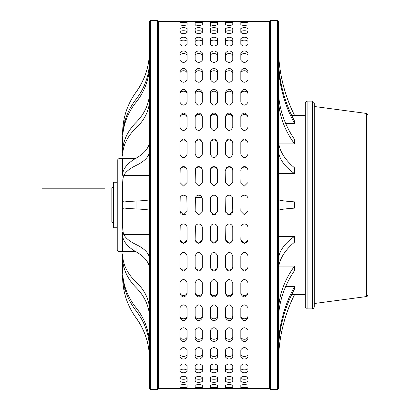 <?xml version="1.0" encoding="UTF-8"?>
<svg xmlns="http://www.w3.org/2000/svg" width="410" height="410" viewBox="0 0 410 410"><rect width="100%" height="100%" fill="white"/><g stroke="black" fill="none" stroke-linecap="round" stroke-linejoin="round"><path stroke-width="0.61" d="M278.441 56.923A153.688 143.956 180 0 0 294.564 121.109L294.564 123.502A153.688 139.851 0 0 1 278.441 61.146M278.441 89.385A153.688 112.401 180 0 0 294.564 139.497L294.564 143.92A153.688 104.816 0 0 1 278.441 97.185M278.441 139.441A153.688 63.734 180 0 0 294.564 167.859L294.564 173.635A153.688 53.823 0 0 1 278.441 149.635M278.441 199.48A153.688 5.366 180 0 0 294.564 201.874L294.564 208.126A153.688 5.366 0 0 0 278.441 210.52M278.441 363.086C278.518 338.998 283.889 316.156 294.564 294.564L294.564 294.508A153.688 153.596 180 0 0 278.441 362.988M278.441 260.365A153.688 53.823 180 0 1 294.564 236.365L294.564 242.141A153.688 63.734 0 0 0 278.441 270.559M278.441 353.077A153.688 143.956 0 0 1 294.564 288.891L294.564 286.498A153.688 139.851 180 0 0 278.441 348.854L278.441 361.174M278.441 320.615A153.688 112.401 0 0 1 294.564 270.503L294.564 266.08A153.688 104.816 180 0 0 278.441 312.815M294.564 173.635L278.441 173.635M294.564 143.92L278.82 143.92M294.564 123.502L285.693 123.502M291.736 115.492L294.564 115.492A153.688 153.596 0 0 1 278.441 47.012A153.688 153.596 -0 0 0 292.868 111.981M285.693 286.498L294.564 286.498M291.736 294.508L294.564 294.508M294.564 115.492L305.312 115.435M278.441 236.365L294.564 236.365M278.82 266.08L294.564 266.08M278.441 388.603L278.441 21.397L277.544 20.5L277.544 389.5L278.441 388.603M187.088 170.104L187.088 182.486L183.506 186.048L179.923 182.486L180.195 168.756L180.974 167.618L182.132 166.855L183.506 166.588L184.874 166.855L186.037 167.618L186.816 168.756L187.088 170.104M187.088 170.647A3.582 3.536 -0 0 0 183.506 167.106A3.582 3.536 -0 0 0 179.923 170.647M202.314 170.104L202.314 182.486L198.732 186.048L195.15 182.486L195.421 168.756L196.195 167.618L197.359 166.855L198.732 166.588L200.1 166.855L201.264 167.618L202.038 168.756L202.314 170.104M202.314 170.647A3.582 3.536 -0 0 0 198.732 167.106A3.582 3.536 -0 0 0 195.15 170.647M217.541 170.104L217.541 182.486L213.958 186.048L210.376 182.486L210.648 168.756L211.422 167.618L212.585 166.855L213.958 166.588L215.327 166.855L216.49 167.618L217.264 168.756L217.541 170.104M217.541 170.647A3.582 3.536 -0 0 0 213.958 167.106A3.582 3.536 -0 0 0 210.376 170.647M232.762 170.104L232.762 182.486L229.18 186.048L225.597 182.486L225.874 168.756L226.648 167.618L227.811 166.855L229.18 166.588L230.553 166.855L231.717 167.618L232.49 168.756L232.762 170.104M232.762 170.647A3.582 3.536 -0 0 0 229.18 167.106A3.582 3.536 -0 0 0 225.597 170.647M187.088 142.332L187.088 154.257C184.7 158.716 182.312 158.716 179.923 154.257L179.923 142.332C182.312 138.001 184.7 138.001 187.088 142.332M187.088 143.408A3.582 3.408 0 0 0 183.506 140A3.582 3.408 0 0 0 179.923 143.408M202.314 142.332L202.314 154.257C199.926 158.716 197.538 158.716 195.15 154.257L195.15 142.332C197.538 138.001 199.926 138.001 202.314 142.332M202.314 143.408A3.582 3.408 0 0 0 198.732 140A3.582 3.408 0 0 0 195.15 143.408M217.541 142.332L217.541 154.257C215.153 158.716 212.764 158.716 210.376 154.257L210.376 142.332C212.764 138.001 215.153 138.001 217.541 142.332M217.541 143.408A3.582 3.408 0 0 0 213.958 140A3.582 3.408 0 0 0 210.376 143.408M232.762 142.332L232.762 154.257C230.374 158.716 227.986 158.716 225.597 154.257L225.597 142.332C227.986 138.001 230.374 138.001 232.762 142.332M232.762 143.408A3.582 3.408 0 0 0 229.18 140A3.582 3.408 0 0 0 225.597 143.408M187.088 116.107L187.088 127.279C184.7 131.487 182.312 131.487 179.923 127.279L179.923 116.107C182.312 112.079 184.7 112.079 187.088 116.107M187.088 117.685A3.582 3.193 0 0 0 183.506 114.492A3.582 3.193 0 0 0 179.923 117.685M202.314 116.107L202.314 127.279C199.926 131.487 197.538 131.487 195.15 127.279L195.15 116.107C197.538 112.079 199.926 112.079 202.314 116.107M202.314 117.685A3.582 3.193 0 0 0 198.732 114.492A3.582 3.193 0 0 0 195.15 117.685M217.541 116.107L217.541 127.279C215.153 131.487 212.764 131.487 210.376 127.279L210.376 116.107C212.764 112.079 215.153 112.079 217.541 116.107M217.541 117.685A3.582 3.193 0 0 0 213.958 114.492A3.582 3.193 0 0 0 210.376 117.685M232.762 116.107L232.762 127.279C230.374 131.487 227.986 131.487 225.597 127.279L225.597 116.107C227.986 112.079 230.374 112.079 232.762 116.107M232.762 117.685A3.582 3.193 0 0 0 229.18 114.492A3.582 3.193 0 0 0 225.597 117.685M187.088 92.071L187.088 102.213C184.7 106.067 182.312 106.067 179.923 102.213L179.923 92.071C182.312 88.447 184.7 88.447 187.088 92.071C184.7 88.447 182.312 88.447 179.923 92.071M187.088 94.115A3.582 2.901 0 0 0 183.506 91.215A3.582 2.901 0 0 0 179.923 94.115M202.314 92.071L202.314 102.213C199.926 106.067 197.538 106.067 195.15 102.213L195.15 92.071C197.538 88.447 199.926 88.447 202.314 92.071M202.314 94.115A3.582 2.901 0 0 0 198.732 91.215A3.582 2.901 0 0 0 195.15 94.115M217.541 92.071L217.541 102.213C215.153 106.067 212.764 106.067 210.376 102.213L210.376 92.071C212.764 88.447 215.153 88.447 217.541 92.071M217.541 94.115A3.582 2.901 0 0 0 213.958 91.215A3.582 2.901 0 0 0 210.376 94.115M232.762 92.071L232.762 102.213C230.374 106.067 227.986 106.067 225.597 102.213L225.597 92.071C227.986 88.447 230.374 88.447 232.762 92.071M232.762 94.115A3.582 2.901 0 0 0 229.18 91.215A3.582 2.901 0 0 0 225.597 94.115M187.088 70.812L187.088 79.683C184.7 83.087 182.312 83.087 179.923 79.683L179.923 70.812C182.312 67.686 184.7 67.686 187.088 70.812M187.088 73.272A3.582 2.532 0 0 0 183.506 70.74A3.582 2.532 0 0 0 179.923 73.272M202.314 70.812L202.314 79.683C199.926 83.087 197.538 83.087 195.15 79.683L195.15 70.812C197.538 67.686 199.926 67.686 202.314 70.812M202.314 73.272A3.582 2.532 0 0 0 198.732 70.74A3.582 2.532 0 0 0 195.15 73.272M217.541 70.812L217.541 79.683C215.153 83.087 212.764 83.087 210.376 79.683L210.376 70.812C212.764 67.686 215.153 67.686 217.541 70.812M217.541 73.272A3.582 2.532 0 0 0 213.958 70.74A3.582 2.532 0 0 0 210.376 73.272M232.762 70.812L232.762 79.683C230.374 83.087 227.986 83.087 225.597 79.683L225.597 70.812C227.986 67.686 230.374 67.686 232.762 70.812M232.762 73.272A3.582 2.532 0 0 0 229.18 70.74A3.582 2.532 0 0 0 225.597 73.272M187.088 52.864L187.088 60.234C184.7 63.109 182.312 63.109 179.923 60.234L179.923 52.864C182.312 50.307 184.7 50.307 187.088 52.864M187.088 55.673A3.582 2.106 0 0 0 183.506 53.566A3.582 2.106 0 0 0 179.923 55.673M202.314 52.864L202.314 60.234C199.926 63.109 197.538 63.109 195.15 60.234L195.15 52.864C197.538 50.307 199.926 50.307 202.314 52.864M202.314 55.673A3.582 2.106 0 0 0 198.732 53.566A3.582 2.106 0 0 0 195.15 55.673M217.541 52.864L217.541 60.234C215.153 63.109 212.764 63.109 210.376 60.234L210.376 52.864C212.764 50.307 215.153 50.307 217.541 52.864M217.541 55.673A3.582 2.106 0 0 0 213.958 53.566A3.582 2.106 0 0 0 210.376 55.673M232.762 52.864L232.762 60.234C230.374 63.109 227.986 63.109 225.597 60.234L225.597 52.864C227.986 50.307 230.374 50.307 232.762 52.864M232.762 55.673A3.582 2.106 0 0 0 229.18 53.566A3.582 2.106 0 0 0 225.597 55.673M187.088 38.658L187.088 44.347C184.7 46.622 182.312 46.622 179.923 44.347L179.923 38.658C182.312 36.731 184.7 36.731 187.088 38.658M187.088 41.753A3.582 1.625 0 0 0 183.506 40.129A3.582 1.625 0 0 0 179.923 41.753L179.923 44.347M202.314 38.658L202.314 44.347C199.926 46.622 197.538 46.622 195.15 44.347L195.15 38.658C197.538 36.731 199.926 36.731 202.314 38.658M202.314 41.753A3.582 1.625 0 0 0 198.732 40.129A3.582 1.625 0 0 0 195.15 41.753M217.541 38.658L217.541 44.347C215.153 46.622 212.764 46.622 210.376 44.347L210.376 38.658C212.764 36.731 215.153 36.731 217.541 38.658M217.541 41.753A3.582 1.625 0 0 0 213.958 40.129A3.582 1.625 0 0 0 210.376 41.753M232.762 38.658L232.762 44.347C230.374 46.622 227.986 46.622 225.597 44.347L225.597 38.658C227.986 36.731 230.374 36.731 232.762 38.658M232.762 41.753A3.582 1.625 0 0 0 229.18 40.129A3.582 1.625 0 0 0 225.597 41.753M187.088 28.546L187.088 32.421C184.7 34.035 182.312 34.035 179.923 32.421L179.923 28.546C182.312 27.306 184.7 27.306 187.088 28.546M187.088 31.852A3.582 1.107 0 0 0 183.506 30.745A3.582 1.107 0 0 0 179.923 31.852M202.314 28.546L202.314 32.421C199.926 34.035 197.538 34.035 195.15 32.421L195.15 28.546C197.538 27.306 199.926 27.306 202.314 28.546M202.314 31.852A3.582 1.107 0 0 0 198.732 30.745A3.582 1.107 0 0 0 195.15 31.852M217.541 28.546L217.541 32.421C215.153 34.035 212.764 34.035 210.376 32.421L210.376 28.546C212.764 27.306 215.153 27.306 217.541 28.546M217.541 31.852A3.582 1.107 0 0 0 213.958 30.745A3.582 1.107 0 0 0 210.376 31.852M232.762 28.546L232.762 32.421C230.374 34.035 227.986 34.035 225.597 32.421L225.597 28.546C227.986 27.306 230.374 27.306 232.762 28.546M232.762 31.852A3.582 1.107 0 0 0 229.18 30.745A3.582 1.107 0 0 0 225.597 31.852M187.088 22.781L187.088 24.743C184.7 25.661 182.312 25.661 179.923 24.743L179.923 22.781C182.312 22.253 184.7 22.253 187.088 22.781L187.088 21.505L179.923 21.505L179.923 22.781M202.314 22.781L202.314 24.743C199.926 25.661 197.538 25.661 195.15 24.743L195.15 22.781C197.538 22.253 199.926 22.253 202.314 22.781L202.314 21.505L195.15 21.505L195.15 22.781M217.541 22.781L217.541 24.743C215.153 25.661 212.764 25.661 210.376 24.743L210.376 22.781C212.764 22.253 215.153 22.253 217.541 22.781L217.541 21.505L210.376 21.505L210.376 22.781M232.762 22.781L232.762 24.743C230.374 25.661 227.986 25.661 225.597 24.743L225.597 22.781C227.986 22.253 230.374 22.253 232.762 22.781L232.762 21.505L225.597 21.505L225.597 22.781M210.376 21.505L182.568 21.653M179.923 24.979L179.923 26.214M179.923 21.505L158.429 21.397L158.429 388.603L195.15 388.603L195.15 385.256C197.538 384.339 199.926 384.339 202.314 385.256L202.314 387.219C199.926 387.747 197.538 387.747 195.15 387.219M195.15 24.979L195.15 26.214M269.488 21.397L270.38 20.5L270.38 389.5L269.488 388.603L269.488 21.397L213.246 21.658M210.376 24.979L210.376 26.214M179.923 211.268L180.195 197.359L180.974 196.195L182.132 195.421L183.506 195.15L184.874 195.421L186.037 196.195L186.816 197.359L187.088 211.268L183.506 214.85L179.923 211.268L180.974 213.805M202.038 197.359L195.421 197.359M225.597 211.268L225.874 197.359L226.648 196.195L227.811 195.421L229.18 195.15L230.553 195.421L231.717 196.195L232.49 197.359L232.762 211.268L229.18 214.85L225.597 211.268L225.874 212.641M187.088 388.495L187.088 387.219C184.7 387.747 182.312 387.747 179.923 387.219L179.923 385.021M179.923 385.256C182.312 384.339 184.7 384.339 187.088 385.256L187.088 387.219M202.314 387.219L202.314 388.495L195.15 388.495L210.376 388.603L210.376 385.256C212.764 384.339 215.153 384.339 217.541 385.256L217.541 387.219C215.153 387.747 212.764 387.747 210.376 387.219M215.88 388.367L210.376 388.495L225.597 388.603L225.597 385.256C227.986 384.339 230.374 384.339 232.762 385.256L232.762 387.219C230.374 387.747 227.986 387.747 225.597 387.219M217.541 388.495L217.541 387.219M232.762 387.219L232.762 388.495L225.597 388.495L240.824 388.603L240.824 385.256C243.212 384.339 245.6 384.339 247.988 385.256L247.988 387.219C245.6 387.747 243.212 387.747 240.824 387.219M187.088 377.579L187.088 381.454C184.7 382.694 182.312 382.694 179.923 381.454L179.923 377.579C182.312 375.965 184.7 375.965 187.088 377.579M179.923 378.148A3.582 1.107 180 0 0 183.506 379.255A3.582 1.107 180 0 0 187.088 378.148M202.314 377.579L202.314 381.454C199.926 382.694 197.538 382.694 195.15 381.454L195.15 377.579C197.538 375.965 199.926 375.965 202.314 377.579M195.15 378.148A3.582 1.107 180 0 0 198.732 379.255A3.582 1.107 180 0 0 202.314 378.148M217.541 377.579L217.541 381.454C215.153 382.694 212.764 382.694 210.376 381.454L210.376 377.579C212.764 375.965 215.153 375.965 217.541 377.579M210.376 378.148A3.582 1.107 180 0 0 213.958 379.255A3.582 1.107 180 0 0 217.541 378.148M232.762 377.579L232.762 381.454C230.374 382.694 227.986 382.694 225.597 381.454L225.597 377.579C227.986 375.965 230.374 375.965 232.762 377.579M225.597 378.148A3.582 1.107 180 0 0 229.18 379.255A3.582 1.107 180 0 0 232.762 378.148M187.088 365.653L187.088 371.342C184.7 373.269 182.312 373.269 179.923 371.342L179.923 365.653C182.312 363.378 184.7 363.378 187.088 365.653M179.923 368.247A3.582 1.625 180 0 0 183.506 369.871A3.582 1.625 180 0 0 187.088 368.247M202.314 365.653L202.314 371.342C199.926 373.269 197.538 373.269 195.15 371.342L195.15 365.653C197.538 363.378 199.926 363.378 202.314 365.653M195.15 368.247A3.582 1.625 180 0 0 198.732 369.871A3.582 1.625 180 0 0 202.314 368.247M217.541 365.653L217.541 371.342C215.153 373.269 212.764 373.269 210.376 371.342L210.376 365.653C212.764 363.378 215.153 363.378 217.541 365.653M210.376 368.247A3.582 1.625 180 0 0 213.958 369.871A3.582 1.625 180 0 0 217.541 368.247M232.762 365.653L232.762 371.342C230.374 373.269 227.986 373.269 225.597 371.342L225.597 365.653C227.986 363.378 230.374 363.378 232.762 365.653M225.597 368.247A3.582 1.625 180 0 0 229.18 369.871A3.582 1.625 180 0 0 232.762 368.247M187.088 349.766L187.088 357.136C184.7 359.693 182.312 359.693 179.923 357.136L179.923 349.766C182.312 346.891 184.7 346.891 187.088 349.766M179.923 354.327A3.582 2.106 180 0 0 183.506 356.433A3.582 2.106 180 0 0 187.088 354.327M202.314 349.766L202.314 357.136C199.926 359.693 197.538 359.693 195.15 357.136L195.15 349.766C197.538 346.891 199.926 346.891 202.314 349.766M195.15 354.327A3.582 2.106 180 0 0 198.732 356.433A3.582 2.106 180 0 0 202.314 354.327M217.541 349.766L217.541 357.136C215.153 359.693 212.764 359.693 210.376 357.136L210.376 349.766C212.764 346.891 215.153 346.891 217.541 349.766M210.376 354.327A3.582 2.106 180 0 0 213.958 356.433A3.582 2.106 180 0 0 217.541 354.327M232.762 349.766L232.762 357.136C230.374 359.693 227.986 359.693 225.597 357.136L225.597 349.766C227.986 346.891 230.374 346.891 232.762 349.766M225.597 354.327A3.582 2.106 180 0 0 229.18 356.433A3.582 2.106 180 0 0 232.762 354.327M187.088 330.316L187.088 339.188C184.7 342.314 182.312 342.314 179.923 339.188L179.923 330.316C182.312 326.913 184.7 326.913 187.088 330.316M179.923 336.728A3.582 2.532 180 0 0 183.506 339.26A3.582 2.532 180 0 0 187.088 336.728M202.314 330.316L202.314 339.188C199.926 342.314 197.538 342.314 195.15 339.188L195.15 330.316C197.538 326.913 199.926 326.913 202.314 330.316M195.15 336.728A3.582 2.532 180 0 0 198.732 339.26A3.582 2.532 180 0 0 202.314 336.728M217.541 330.316L217.541 339.188C215.153 342.314 212.764 342.314 210.376 339.188L210.376 330.316C212.764 326.913 215.153 326.913 217.541 330.316M210.376 336.728A3.582 2.532 180 0 0 213.958 339.26A3.582 2.532 180 0 0 217.541 336.728M232.762 330.316L232.762 339.188C230.374 342.314 227.986 342.314 225.597 339.188L225.597 330.316C227.986 326.913 230.374 326.913 232.762 330.316M225.597 336.728A3.582 2.532 180 0 0 229.18 339.26A3.582 2.532 180 0 0 232.762 336.728M187.088 307.787L187.088 317.929C184.7 321.553 182.312 321.553 179.923 317.929L179.923 307.787C182.312 303.933 184.7 303.933 187.088 307.787M179.923 315.885A3.582 2.901 180 0 0 183.506 318.785A3.582 2.901 180 0 0 187.088 315.885M202.314 307.787L202.314 317.929C199.926 321.553 197.538 321.553 195.15 317.929L195.15 307.787C197.538 303.933 199.926 303.933 202.314 307.787M195.15 315.885A3.582 2.901 180 0 0 198.732 318.785A3.582 2.901 180 0 0 202.314 315.885M217.541 307.787L217.541 317.929C215.153 321.553 212.764 321.553 210.376 317.929L210.376 307.787C212.764 303.933 215.153 303.933 217.541 307.787M210.376 315.885A3.582 2.901 180 0 0 213.958 318.785A3.582 2.901 180 0 0 217.541 315.885M232.762 307.787L232.762 317.929C230.374 321.553 227.986 321.553 225.597 317.929L225.597 307.787C227.986 303.933 230.374 303.933 232.762 307.787M225.597 315.885A3.582 2.901 180 0 0 229.18 318.785A3.582 2.901 180 0 0 232.762 315.885M187.088 282.721L187.088 293.893C184.7 297.921 182.312 297.921 179.923 293.893L179.923 282.721C182.312 278.513 184.7 278.513 187.088 282.721M179.923 292.315A3.582 3.193 180 0 0 183.506 295.507A3.582 3.193 180 0 0 187.088 292.315M202.314 282.721L202.314 293.893C199.926 297.921 197.538 297.921 195.15 293.893L195.15 282.721C197.538 278.513 199.926 278.513 202.314 282.721M195.15 292.315A3.582 3.193 180 0 0 198.732 295.507A3.582 3.193 180 0 0 202.314 292.315M217.541 282.721L217.541 293.893C215.153 297.921 212.764 297.921 210.376 293.893L210.376 282.721C212.764 278.513 215.153 278.513 217.541 282.721M210.376 292.315A3.582 3.193 180 0 0 213.958 295.507A3.582 3.193 180 0 0 217.541 292.315M232.762 282.721L232.762 293.893C230.374 297.921 227.986 297.921 225.597 293.893L225.597 282.721C227.986 278.513 230.374 278.513 232.762 282.721M225.597 292.315A3.582 3.193 180 0 0 229.18 295.507A3.582 3.193 180 0 0 232.762 292.315M187.088 255.743L187.088 267.668C184.7 271.999 182.312 271.999 179.923 267.668L179.923 255.743C182.312 251.284 184.7 251.284 187.088 255.743M179.923 266.592A3.582 3.408 180 0 0 183.506 270A3.582 3.408 180 0 0 187.088 266.592M202.314 255.743L202.314 267.668C199.926 271.999 197.538 271.999 195.15 267.668L195.15 255.743C197.538 251.284 199.926 251.284 202.314 255.743M195.15 266.592A3.582 3.408 180 0 0 198.732 270A3.582 3.408 180 0 0 202.314 266.592M217.541 255.743L217.541 267.668C215.153 271.999 212.764 271.999 210.376 267.668L210.376 255.743C212.764 251.284 215.153 251.284 217.541 255.743M210.376 266.592A3.582 3.408 180 0 0 213.958 270A3.582 3.408 180 0 0 217.541 266.592M232.762 255.743L232.762 267.668C230.374 271.999 227.986 271.999 225.597 267.668L225.597 255.743C227.986 251.284 230.374 251.284 232.762 255.743M225.597 266.592A3.582 3.408 180 0 0 229.18 270A3.582 3.408 180 0 0 232.762 266.592M187.088 227.514L187.088 239.896L183.506 243.412L179.923 239.896L180.195 226.151L180.974 224.993L182.132 224.224L183.506 223.952L184.874 224.224L186.037 224.993L186.816 226.151L187.088 227.514M179.923 239.353A3.582 3.536 180 0 0 183.506 242.894A3.582 3.536 180 0 0 187.088 239.353M202.314 227.514L202.314 239.896L198.732 243.412L195.15 239.896L195.421 226.151L196.195 224.993L197.359 224.224L198.732 223.952L200.1 224.224L201.264 224.993L202.038 226.151L202.314 227.514M195.15 239.353A3.582 3.536 180 0 0 198.732 242.894A3.582 3.536 180 0 0 202.314 239.353M217.541 227.514L217.541 239.896L213.958 243.412L210.376 239.896L210.648 226.151L211.422 224.993L212.585 224.224L213.958 223.952L215.327 224.224L216.49 224.993L217.264 226.151L217.541 227.514M210.376 239.353A3.582 3.536 180 0 0 213.958 242.894A3.582 3.536 180 0 0 217.541 239.353M232.762 227.514L232.762 239.896L229.18 243.412L225.597 239.896L225.874 226.151L226.648 224.993L227.811 224.224L229.18 223.952L230.553 224.224L231.717 224.993L232.49 226.151L232.762 227.514M225.597 239.353A3.582 3.536 180 0 0 229.18 242.894A3.582 3.536 180 0 0 232.762 239.353M247.988 170.104L247.988 182.486L244.406 186.048L240.824 182.486L241.1 168.756L241.874 167.618L243.038 166.855L244.406 166.588L245.78 166.855L246.943 167.618L247.717 168.756L247.988 170.104M247.988 170.647A3.582 3.536 -0 0 0 244.406 167.106A3.582 3.536 -0 0 0 240.824 170.647M247.988 142.332L247.988 154.257C245.6 158.716 243.212 158.716 240.824 154.257L240.824 142.332C243.212 138.001 245.6 138.001 247.988 142.332M247.988 143.408A3.582 3.408 0 0 0 244.406 140A3.582 3.408 0 0 0 240.824 143.408M247.988 116.107L247.988 127.279C245.6 131.487 243.212 131.487 240.824 127.279L240.824 116.107C243.212 112.079 245.6 112.079 247.988 116.107M247.988 117.685A3.582 3.193 0 0 0 244.406 114.492A3.582 3.193 0 0 0 240.824 117.685M247.988 92.071L247.988 102.213C245.6 106.067 243.212 106.067 240.824 102.213L240.824 92.071C243.212 88.447 245.6 88.447 247.988 92.071M247.988 94.115A3.582 2.901 0 0 0 244.406 91.215A3.582 2.901 0 0 0 240.824 94.115M247.988 70.812L247.988 79.683C245.6 83.087 243.212 83.087 240.824 79.683L240.824 70.812C243.212 67.686 245.6 67.686 247.988 70.812M247.988 73.272A3.582 2.532 0 0 0 244.406 70.74A3.582 2.532 0 0 0 240.824 73.272M247.988 52.864L247.988 60.234C245.6 63.109 243.212 63.109 240.824 60.234L240.824 52.864C243.212 50.307 245.6 50.307 247.988 52.864M247.988 55.673A3.582 2.106 0 0 0 244.406 53.566A3.582 2.106 0 0 0 240.824 55.673M247.988 38.658L247.988 44.347C245.6 46.622 243.212 46.622 240.824 44.347L240.824 38.658C243.212 36.731 245.6 36.731 247.988 38.658M247.988 41.753A3.582 1.625 0 0 0 244.406 40.129A3.582 1.625 0 0 0 240.824 41.753M247.988 28.546L247.988 32.421C245.6 34.035 243.212 34.035 240.824 32.421L240.824 28.546C243.212 27.306 245.6 27.306 247.988 28.546M247.988 31.852A3.582 1.107 0 0 0 244.406 30.745A3.582 1.107 0 0 0 240.824 31.852M247.988 22.781L247.988 24.743C245.6 25.661 243.212 25.661 240.824 24.743L240.824 22.781C243.212 22.253 245.6 22.253 247.988 22.781L247.988 21.505L243.699 21.658M240.824 21.505L240.824 22.781M247.988 198.732L247.988 211.268L244.406 214.85L240.824 211.268L241.1 197.359L241.874 196.195L243.038 195.421L244.406 195.15L245.78 195.421L246.943 196.195L247.717 197.359L247.988 198.732L247.717 197.359M247.988 387.219L247.988 388.495L240.824 388.495L269.488 388.603M247.988 377.579L247.988 381.454C245.6 382.694 243.212 382.694 240.824 381.454L240.824 377.579C243.212 375.965 245.6 375.965 247.988 377.579M240.824 378.148A3.582 1.107 180 0 0 244.406 379.255A3.582 1.107 180 0 0 247.988 378.148M247.988 365.653L247.988 371.342C245.6 373.269 243.212 373.269 240.824 371.342L240.824 365.653C243.212 363.378 245.6 363.378 247.988 365.653M240.824 368.247A3.582 1.625 180 0 0 244.406 369.871A3.582 1.625 180 0 0 247.988 368.247M247.988 349.766L247.988 357.136C245.6 359.693 243.212 359.693 240.824 357.136L240.824 349.766C243.212 346.891 245.6 346.891 247.988 349.766M240.824 354.327A3.582 2.106 180 0 0 244.406 356.433A3.582 2.106 180 0 0 247.988 354.327M247.988 330.316L247.988 339.188C245.6 342.314 243.212 342.314 240.824 339.188L240.824 330.316C243.212 326.913 245.6 326.913 247.988 330.316M240.824 336.728A3.582 2.532 180 0 0 244.406 339.26A3.582 2.532 180 0 0 247.988 336.728M247.988 307.787L247.988 317.929C245.6 321.553 243.212 321.553 240.824 317.929L240.824 307.787C243.212 303.933 245.6 303.933 247.988 307.787M240.824 315.885A3.582 2.901 180 0 0 244.406 318.785A3.582 2.901 180 0 0 247.988 315.885M247.988 282.721L247.988 293.893C245.6 297.921 243.212 297.921 240.824 293.893L240.824 282.721C243.212 278.513 245.6 278.513 247.988 282.721M240.824 292.315A3.582 3.193 180 0 0 244.406 295.507A3.582 3.193 180 0 0 247.988 292.315M247.988 255.743L247.988 267.668C245.6 271.999 243.212 271.999 240.824 267.668L240.824 255.743C243.212 251.284 245.6 251.284 247.988 255.743M240.824 266.592A3.582 3.408 180 0 0 244.406 270A3.582 3.408 180 0 0 247.988 266.592M247.988 227.514L247.988 239.896L244.406 243.412L240.824 239.896L241.1 226.151L241.874 224.993L243.038 224.224L244.406 223.952L245.78 224.224L246.943 224.993L247.717 226.151L247.988 227.514M240.824 239.353A3.582 3.536 180 0 0 244.406 242.894A3.582 3.536 180 0 0 247.988 239.353M182.132 214.579A3.582 3.582 0 0 0 186.037 213.805M186.816 197.359A3.582 3.582 0 0 0 186.037 196.195M202.314 198.732L202.314 211.268L198.732 214.85L195.15 211.268L195.421 197.359L196.195 196.195L197.359 195.421L198.732 195.15L200.1 195.421L201.264 196.195L202.038 197.359L202.314 198.732M217.541 198.732L217.541 211.268L213.958 214.85L210.376 211.268L210.648 197.359L211.422 196.195L212.585 195.421L213.958 195.15L215.327 195.421L216.49 196.195L217.264 197.359L217.541 198.732M212.585 214.579A3.582 3.582 0 0 0 215.327 214.579M227.811 214.579A3.582 3.582 0 0 0 232.49 212.641M104.688 188.805C111.623 187.857 111.623 187.857 104.688 188.805L41.994 188.805L41.994 222.061L111.853 222.061L113.647 223.855M150.367 20.5L149.471 21.397L149.471 388.603L150.367 389.5L150.367 20.5L157.532 20.5L158.429 21.397M149.471 26.845L149.471 43.409M149.471 205L149.471 209.402M149.471 323.459L149.471 332.264M149.471 44.475L149.471 60.731A69.89 65.462 180 0 1 136.038 99.297L136.038 102.31A69.89 63.596 180 0 0 122.6 139.8L122.6 152.597A69.89 51.112 0 0 1 136.038 122.467A69.89 51.112 180 0 0 149.471 92.337M122.6 156.133A69.89 47.662 180 0 1 136.038 128.038A69.89 47.662 0 0 0 149.471 99.937L149.471 91.599M149.471 314.065L149.471 310.062A69.89 47.662 180 0 0 136.038 281.962A69.89 47.662 0 0 1 122.6 253.867L122.6 270.2A69.89 63.596 0 0 0 136.038 307.69A69.89 63.596 180 0 1 149.471 345.153L149.471 346.286M149.471 363.086L149.471 358.955A69.89 69.849 180 0 0 136.038 317.781A69.89 69.849 -0 0 1 123.748 289.214C122.749 281.906 122.364 277.257 122.6 275.274L123.748 283.925A69.89 65.462 180 0 0 136.038 310.703A69.89 65.462 0 0 1 149.471 349.269L149.471 365.525M149.471 366.591L149.471 363.106M122.8 180.098L123.092 177.679M122.616 196.334L122.61 195.647M122.6 276.022L122.6 276.653L122.6 276.022M149.471 317.663A69.89 51.112 0 0 0 136.038 287.533A69.89 51.112 180 0 1 122.6 257.403L122.6 253.867M135.659 251.581L122.6 251.581L122.6 233.326M149.471 266.377L149.471 268.873A69.89 28.982 0 0 0 136.038 251.796A69.89 28.982 180 0 1 122.6 234.715L122.6 232.321M122.6 217.556L122.6 193.515M135.659 158.419L122.6 158.419L122.6 175.285A69.89 28.982 0 0 1 136.038 158.204A69.89 28.982 180 0 0 149.471 141.127L149.471 143.623M122.6 199.045L122.6 205M123.605 288.389L123.42 287.241M123.266 286.2L123.097 284.863M122.8 281.752L122.739 280.84M122.616 277.575L122.61 277.114M149.471 265.839L149.471 258.941A69.89 24.477 180 0 0 136.038 244.519L136.038 251.796M149.471 210.376A69.89 2.439 0 0 0 136.038 208.936A69.89 2.439 180 0 1 123.748 207.942C122.749 208.198 122.364 211.878 122.6 218.976C122.364 226.289 122.749 231.471 123.748 234.51A69.89 24.477 0 0 0 136.038 244.519M149.471 347.321L149.471 346.906M123.661 202.068L123.748 202.058C122.749 201.792 122.364 198.117 122.6 191.024C122.364 183.7 122.749 178.524 123.748 175.49A69.89 24.477 180 0 1 136.038 165.481A69.89 24.477 0 0 0 149.471 151.059L149.471 144.161M123.092 232.321L122.744 229.046M123.748 202.058A69.89 2.439 0 0 1 136.038 201.064A69.89 2.439 180 0 0 149.471 199.624M136.038 102.31A69.89 63.596 0 0 0 149.471 64.847L149.471 63.714M149.471 50.953C149.353 66.107 144.873 79.837 136.038 92.153L136.038 92.219A69.89 69.849 -0 0 0 149.471 51.045A69.89 69.849 0 0 1 136.038 92.219A69.89 69.849 180 0 0 123.748 120.786C122.749 128.089 122.364 132.737 122.6 134.726L123.748 126.075A69.89 65.462 0 0 1 136.038 99.297M122.61 132.886L122.8 134.992M122.616 132.425L122.749 129.037M122.8 128.248L123.097 125.127M123.282 123.702L123.43 122.672M123.697 121.078L123.748 120.791L125.798 120.786M314.265 106.482L366.453 113.437L368.006 115.215L368.006 294.785L368.006 115.215M312.476 101.106L314.265 102.9L314.265 307.1C313.506 308.75 312.912 309.35 312.476 308.894L312.476 101.106L307.1 101.106L305.312 102.9L305.312 307.1C306.07 308.75 306.665 309.35 307.1 308.894L307.1 101.106M270.38 20.5L277.544 20.5M122.6 158.429L119.018 158.429L117.229 160.218L117.229 249.782C117.865 251.33 118.459 251.93 119.018 251.571L122.6 251.571M110.064 187.939L111.853 187.939L111.853 222.061M113.647 186.145L111.853 187.939M117.229 182.25L113.647 182.25L113.647 227.75L117.229 227.75M123.748 234.51L149.471 234.51M123.748 283.925L124.25 283.925M136.038 310.703L136.038 307.69M123.887 267.151L122.6 267.151M123.748 175.49L149.471 175.49M136.038 165.481L136.038 158.204M136.038 317.781L136.038 317.847C144.873 330.163 149.353 343.893 149.471 359.047M136.038 287.533L136.038 281.962M136.038 201.064L136.038 208.936M123.748 289.214L125.798 289.214M123.748 126.075L124.25 126.075M123.887 142.849L122.6 142.849M136.038 128.038L136.038 122.467M366.453 113.437L366.453 296.563C366.786 296.953 367.304 296.363 368.006 294.785M157.532 20.5L157.532 389.5L158.429 388.603M119.018 158.429L119.018 251.571M294.564 294.564L305.312 294.564M294.564 115.435C283.889 93.844 278.518 71.002 278.441 46.914M149.471 144.151L149.471 138.508M149.471 265.849L149.471 271.492M136.038 317.847C127.197 305.537 122.718 291.807 122.6 276.653M136.038 92.153C127.197 104.463 122.718 118.193 122.6 133.347M366.453 296.563L314.265 303.518M307.1 308.894L312.476 308.894M270.38 389.5L277.544 389.5M150.367 389.5L157.532 389.5"/></g></svg>
